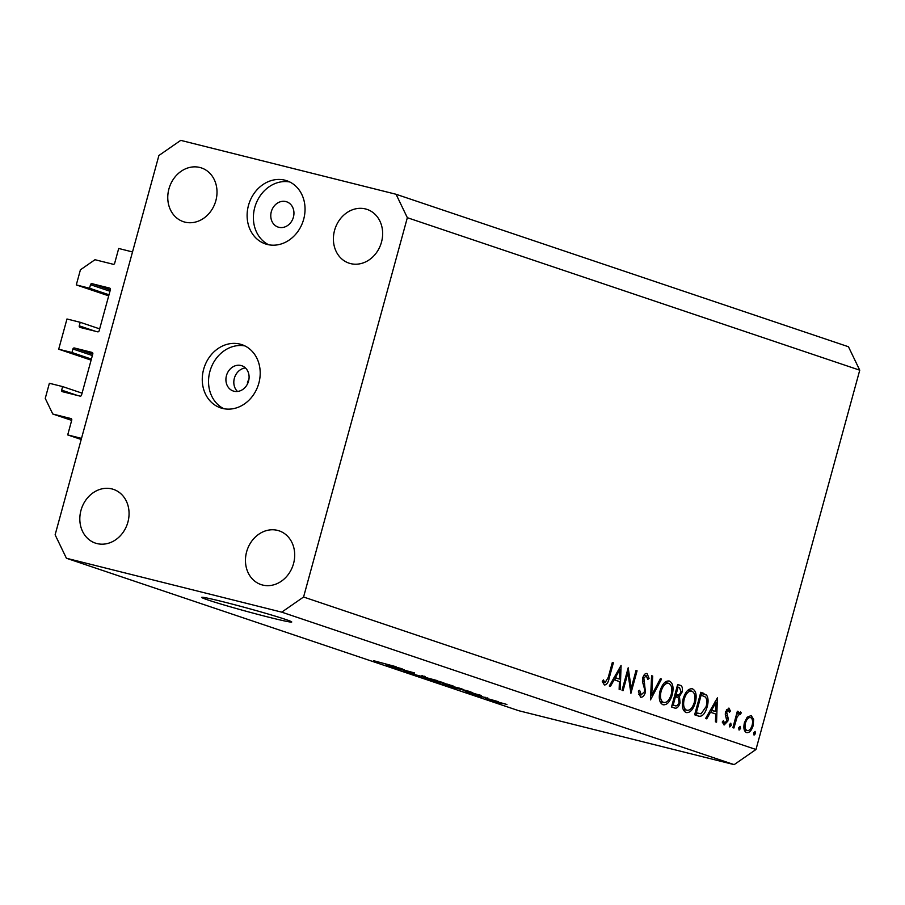 <?xml version="1.0" encoding="UTF-8"?>
<svg xmlns="http://www.w3.org/2000/svg" width="905" height="905" viewBox="0 0 905 905"><rect width="100%" height="100%" fill="white"/><g stroke="black" fill="none" stroke-linecap="round" stroke-linejoin="round"><path stroke-width="1.36" d="M67.705 434.92L71.744 420.135A1.335 1.143 108.6 0 0 70.997 418.574L52.773 414.015L45.25 398.392L49.379 383.279L62.637 386.593L61.664 390.134A1.335 1.143 108.6 0 0 62.422 391.695L80.081 396.119A1.335 1.143 108.6 0 0 81.541 395.112L92.796 353.968A1.335 1.143 108.6 0 0 92.05 352.407L74.38 347.984A1.335 1.143 108.6 0 0 72.92 348.991L71.959 352.52L58.701 349.206L66.97 318.99L80.217 322.304L79.255 325.845A1.335 1.143 108.6 0 0 80.002 327.406L97.672 331.83A1.335 1.143 108.6 0 0 99.131 330.823L110.387 289.679A1.335 1.143 108.6 0 0 109.629 288.107L91.971 283.684A1.335 1.143 108.6 0 0 90.511 284.702L89.538 288.231L76.291 284.917L80.421 269.803L94.98 259.712L113.204 264.271A1.335 1.143 108.6 0 0 114.664 263.264L118.702 248.479L132.515 251.941L81.507 438.382L67.705 434.92L81.201 439.468M76.291 284.917L108.702 295.844M89.538 288.231L108.985 294.792M80.217 322.304L99.663 328.866M58.701 349.206L91.111 360.133M71.959 352.52L91.405 359.081M62.637 386.593L82.084 393.155M52.773 414.015L71.676 420.384M233.988 391.231A13.337 11.369 -71.4 0 0 248.423 381.571A13.337 11.369 -71.4 0 0 241.771 365.733A13.337 11.369 -71.4 0 0 241.024 365.518A13.337 11.369 -71.4 0 0 226.589 375.168A13.337 11.369 -71.4 0 0 233.252 391.017A13.337 11.369 -71.4 0 0 233.988 391.231M222.438 408.404A33.349 28.428 -71.4 0 0 258.525 384.263A33.349 28.428 -71.4 0 0 241.884 344.658A33.349 28.428 -71.4 0 0 240.029 344.115A33.349 28.428 -71.4 0 0 203.942 368.256A33.349 28.428 -71.4 0 0 220.582 407.861A33.349 28.428 -71.4 0 0 222.438 408.404M278.842 227.291A13.337 11.369 -71.4 0 0 293.277 217.63A13.337 11.369 -71.4 0 0 286.614 201.792A13.337 11.369 -71.4 0 0 285.878 201.577A13.337 11.369 -71.4 0 0 271.443 211.227A13.337 11.369 -71.4 0 0 278.095 227.076A13.337 11.369 -71.4 0 0 278.842 227.291M267.292 244.463A33.349 28.428 -71.4 0 0 303.367 220.322A33.349 28.428 -71.4 0 0 286.738 180.717A33.349 28.428 -71.4 0 0 284.871 180.174A33.349 28.428 -71.4 0 0 248.796 204.315A33.349 28.428 -71.4 0 0 265.437 243.92A33.349 28.428 -71.4 0 0 267.292 244.463M285.369 619.359A46.687 1.663 -164.7 0 0 234.938 604.812A46.687 1.663 -164.7 0 0 201.691 597.368A46.687 1.663 -164.7 0 0 208.071 600.015A46.687 1.663 -164.7 0 0 258.502 614.563A46.687 1.663 -164.7 0 0 291.749 622.007A46.687 1.663 -164.7 0 0 285.369 619.359M350.54 263.593A28.349 24.164 -71.4 0 0 381.22 243.072A28.349 24.164 -71.4 0 0 367.079 209.406A28.349 24.164 -71.4 0 0 365.496 208.942A28.349 24.164 -71.4 0 0 334.827 229.463A28.349 24.164 -71.4 0 0 348.968 263.129A28.349 24.164 -71.4 0 0 350.54 263.593M262.608 585.037A28.349 24.164 -71.4 0 0 293.277 564.516A28.349 24.164 -71.4 0 0 279.136 530.85A28.349 24.164 -71.4 0 0 277.552 530.387A28.349 24.164 -71.4 0 0 246.884 550.919A28.349 24.164 -71.4 0 0 261.025 584.573A28.349 24.164 -71.4 0 0 262.608 585.037M96.971 543.566A28.349 24.164 -71.4 0 0 127.639 523.045A28.349 24.164 -71.4 0 0 113.498 489.39A28.349 24.164 -71.4 0 0 111.926 488.926A28.349 24.164 -71.4 0 0 81.246 509.447A28.349 24.164 -71.4 0 0 95.398 543.113A28.349 24.164 -71.4 0 0 96.971 543.566M184.914 222.121A28.349 24.164 -71.4 0 0 215.582 201.6A28.349 24.164 -71.4 0 0 201.442 167.934A28.349 24.164 -71.4 0 0 199.858 167.47A28.349 24.164 -71.4 0 0 169.19 188.002A28.349 24.164 -71.4 0 0 183.33 221.657A28.349 24.164 -71.4 0 0 184.914 222.121M627.9 672.992L623.07 690.662L622.029 690.311L628.194 667.811L631.204 688.162L636.045 670.458L637.075 670.797L630.921 693.309L627.9 672.992L626.848 672.72M646.306 675.797L643.828 678.083L645.469 692.189C644.202 695.877 642.55 697.54 640.502 697.167L638.33 691.058L639.62 690.255L641.272 694.893L638.568 694.214L641.136 694.859L644.439 691.805L644.632 689.452L642.471 681.465L642.765 677.822C643.851 674.598 645.276 673.162 647.052 673.535L649.089 678.377L647.776 679.451L646.306 675.797L643.919 675.198L646.136 675.764M650.48 699.893L651.6 675.696L652.709 676.069L651.713 695.108L660.412 678.671L661.532 679.044L650.48 699.893M662.935 704.724C659.406 702.857 658.444 698.264 660.05 690.945C662.347 683.829 665.435 680.526 669.315 681.035C672.924 682.89 673.897 687.517 672.234 694.927C669.926 702.054 666.827 705.312 662.935 704.724L663.275 704.814M686.058 712.518C682.517 710.651 681.556 706.058 683.173 698.739C685.458 691.612 688.547 688.32 692.438 688.829C696.036 690.673 697.008 695.312 695.345 702.721C693.049 709.837 689.949 713.106 686.058 712.518L686.397 712.608M705.606 718.48L717.394 697.868L716.568 722.167L715.448 721.794L715.708 714L710.47 712.235L706.737 718.853L705.606 718.48M754.057 735.12L753.605 732.926L755.075 731.376L755.528 733.57L754.057 735.12M859.75 370.19L755.98 749.498L734.147 764.635L518.814 710.73L66.416 558.249L55.126 534.81L158.895 155.502L180.728 140.365L396.062 194.27L848.46 346.751L859.75 370.19L407.341 217.698L303.571 597.017L755.98 749.498M744.442 722.631L747.191 717.19L751.161 715.55L753.627 719.351L753.186 725.584C751.512 730.708 749.283 733.039 746.501 732.575C743.944 731.24 743.265 727.937 744.442 722.631M739.091 730.075L738.638 727.88L740.12 726.33L740.562 728.525L739.091 730.075M733.91 728.016L732.869 727.665L737.371 711.217L738.401 711.568L737.745 713.988L740.55 711.975L741.297 712.846L740.245 714.407L739.792 713.932L737.145 716.907L733.91 728.016M729.758 726.93L729.306 724.735L730.776 723.174L731.229 725.38L729.758 726.93M725.595 711.647L728.91 708.061L730.437 711.126L729.351 712.303L728.367 710.074L726.658 711.918L728.174 718.434L727.869 721.104L724.091 725.018L722.292 721.986L723.389 720.685L724.588 722.982L726.806 720.844L725.29 714.317L725.595 711.647L726.658 711.918M707.122 707.009C704.927 714.181 701.963 717.167 698.219 715.991L694.644 714.78L700.798 692.28L706.579 695.108C708.355 697.959 708.536 701.918 707.122 707.009L706.058 706.748M674.655 708.038L671.521 706.986L677.675 684.485L679.938 685.243C682.155 685.719 682.868 687.992 682.087 692.065L679.44 696.398L680.085 702.902C678.682 706.963 676.872 708.683 674.655 708.038L674.938 708.129M609.291 686.013L621.079 665.413L620.253 689.712L619.133 689.327L619.393 681.544L614.156 679.779L610.423 686.397L609.291 686.013M605.049 682.698L608.239 677.426L612.334 662.46L613.375 662.811L609.212 678.003C608.296 682.619 606.678 684.938 604.359 684.983L602.289 681.442L603.375 679.915L605.049 682.698L602.436 682.042L605.049 682.698M404.445 669.892L387.86 665.639L414.547 672.947L395.214 668.116L404.478 669.791M404.614 670.99L412.544 673.49C414.433 673.931 414.682 673.92 413.314 673.433L403.302 670.775M406.096 671.34L406.899 671.872M412.544 673.49C414.433 673.931 414.682 673.92 413.314 673.433L412.669 673.116M424.151 676.171L425.316 676.635M422.782 675.73L421.968 675.481M437.104 680.56L412.895 674.078L437.104 680.56M442.794 682.449L422.963 677.483L443.936 682.924M462.002 688.931L442.172 683.965L463.156 689.406M465.091 691.16L481.245 695.436L465.611 691.839L469.129 692.529L465.113 691.092M500.646 703.411L496.687 702.314L500.646 703.411M303.571 597.017L281.738 612.153L734.147 764.635M281.738 612.153L66.416 558.249M491.619 700.391L506.11 704.248L490.725 700.266M506.11 704.248L506.936 704.588M489.537 699.667L485.578 698.57L489.537 699.667M489.413 699.237L498.225 701.658L489.435 699.135M481.437 696.941L477.478 695.843L481.437 696.941M472.636 693.999L485.815 697.755L471.652 693.841M475.691 694.848L474.673 694.746M479.514 695.719L478.338 695.504M487.094 697.834L488.033 698.219M484.356 697.291L485.159 697.235M481.652 696.499L482.308 696.816M472.568 692.54L448.507 686.069L472.704 692.63M452.195 685.639L429.287 679.598L453.382 686.103M385.983 664.508L402.137 668.772L386.514 665.175L390.021 665.865L386.005 664.428M373.935 660.786L396.085 666.725L373.448 660.684M396.062 194.27L407.341 217.698M289.792 181.984A33.349 28.428 -71.4 0 0 255.414 205.356A33.349 28.428 -71.4 0 0 268.638 244.757M244.95 345.925A33.349 28.428 -71.4 0 0 210.56 369.285A33.349 28.428 -71.4 0 0 223.795 408.698M237.495 391.469A13.337 11.369 108.6 0 1 234.621 377.396A13.337 11.369 108.6 0 1 245.413 367.939M248.796 380.111A3.337 2.839 -71.4 0 0 247.54 383.81M504.605 703.773L493.598 701.126L504.108 703.626M474.458 693.637L467.738 691.861L474.48 693.558M466.799 690.651L451.912 687.223M468.847 691.262L466.765 690.753M470.102 691.68L468.801 691.431M451.968 687.042L470.136 691.692M459.367 688.513L444.423 684.531L459.797 688.23M443.642 683.965L444.423 684.531M447.556 684.271L441.787 682.834L448.993 685.017C451.086 685.526 451.267 685.504 449.525 684.938L447.579 684.18M441.81 682.732L432.748 680.571L440.803 682.992M448.993 685.017C451.086 685.526 451.267 685.504 449.525 684.938L449.57 684.757M440.158 682.042L425.214 678.049L440.577 681.759M424.434 677.494L425.214 678.049M395.349 666.974L388.641 665.198L395.372 666.894M753.571 733.084L755.528 733.57M751.998 718.943L753.627 719.351M752.123 725.312L753.186 725.584M744.249 729.849L747.055 730.55C749.17 730.912 750.879 729.147 752.146 725.244C753.039 721.217 752.53 718.661 750.607 717.575L750.324 717.507M744.419 722.733L745.471 722.993C744.577 727.02 745.109 729.543 747.055 730.55L744.249 729.86M750.607 717.575C748.458 717.28 746.749 719.09 745.471 722.993M738.604 728.039L740.562 728.525M737.349 711.307L738.401 711.568M736.681 713.728L737.745 713.988M739.204 712.326L741.297 712.846M738.084 713.502L739.792 713.932M735.901 716.59L737.145 716.907M729.272 724.882L731.229 725.38M728.966 710.753L730.437 711.126M726.443 709.599L728.367 710.074M725.312 713.197L726.534 713.513M725.414 715.142L727.281 715.606M726.613 718.038L728.174 718.434M726.806 720.844L727.869 721.104M722.36 722.428L724.588 722.982M711.398 710.414L711.33 712.529M709.282 711.941L710.47 712.235M715.787 711.511L716.104 702.223L711.658 710.12L715.787 711.511L710.301 710.142M714.927 701.929L716.104 702.223M710.482 709.825L711.658 710.12M700.549 693.196L706.579 695.108M701.058 693.728L701.861 695.153M697.732 713.355L695.006 714.905M701.205 694.938L696.307 712.823L701.092 713.807L706.092 706.658C707.246 702.393 707.009 699.192 705.391 697.042L700.142 694.667M695.244 712.552L696.307 712.823M689.191 689.271L689.882 690.651M694.293 702.45L695.345 702.721M685.074 709.814L683.829 710.719M683.139 709.316L686.646 710.199C689.836 710.798 692.393 708.185 694.316 702.371C695.594 696.398 694.78 692.664 691.85 691.16L687.947 690.164M683.151 698.807L684.214 699.079C682.936 705.006 683.739 708.717 686.646 710.199L683.151 709.328M691.85 691.16C688.66 690.651 686.114 693.298 684.214 699.079M681.024 691.793L682.087 692.065M674.745 695.221L679.44 696.398M679.022 702.631L680.085 702.902M672.867 705.097L671.736 706.228M675.04 694.146L676.816 694.588C678.422 695.572 679.825 694.633 681.035 691.748L679.497 687.619L678.083 687.144L676.114 694.361L677.347 694.746L675.028 694.169M677.031 686.884L678.083 687.144M675.051 694.09L676.114 694.361M676.171 696.895L675.481 696.669L673.196 705.029L675.243 705.696L672.098 704.905L674.666 705.527C676.34 706.522 677.8 705.527 679.055 702.552L678.264 697.891L676.171 696.895M674.417 696.398L675.481 696.669M672.132 704.769L673.196 705.029M666.08 681.476L666.77 682.856M671.171 694.667L672.234 694.927M661.962 702.02L660.718 702.925M660.039 691.013L661.091 691.284C659.813 697.223 660.627 700.923 663.535 702.404L660.028 701.533L663.535 702.404C666.725 703.004 669.281 700.391 671.193 694.576C672.483 688.603 671.668 684.87 668.738 683.366L664.824 682.37M668.738 683.366C665.548 682.868 663.003 685.504 661.091 691.284M651.6 675.797L652.709 676.069M650.605 694.825L651.713 695.108M660.379 678.75L661.532 679.044M647.573 678.003L649.089 678.377M642.765 677.811L643.828 678.083M642.426 680.899L643.794 681.239M642.991 683.569L644.733 684.01M644.405 691.918L645.469 692.189M629.948 687.845L631.204 688.162M636.023 670.537L637.075 670.797M615.083 677.947L615.015 680.062M612.968 679.474L614.156 679.779M619.473 679.044L619.789 669.768L615.343 677.653L619.473 679.044L613.986 677.675M618.613 669.474L619.789 669.768M614.167 677.359L615.343 677.653M612.312 662.55L613.375 662.811M602.323 681.601L604.382 682.11M90.511 284.702L109.958 291.252M91.971 283.684L110.331 289.883M79.255 325.845L95.104 331.185M72.92 348.991L92.367 355.541M74.38 347.984L92.74 354.172M61.664 390.134L77.513 395.474M734.362 722.224L735.414 722.484M700.742 692.472L703.128 693.06M695.221 712.665L697.631 713.264M677.63 684.666L679.938 685.243M608.149 677.743L609.212 678.003M698.852 713.626L695.21 712.721"/></g></svg>
